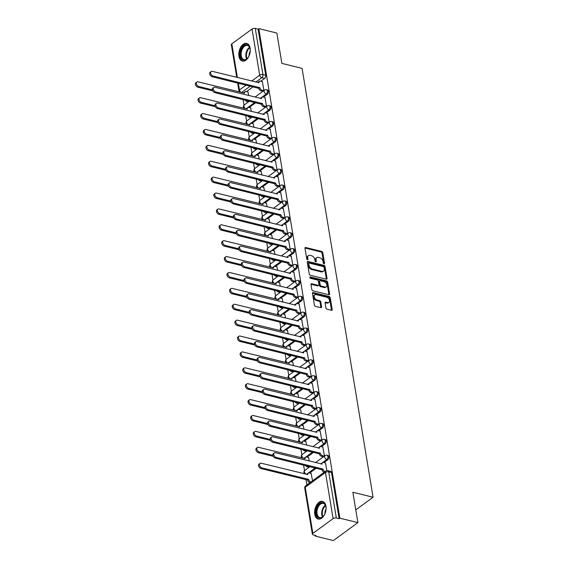 <?xml version="1.0" encoding="UTF-8"?>
<svg xmlns="http://www.w3.org/2000/svg" width="569" height="569" viewBox="0 0 569 569"><rect width="100%" height="100%" fill="white"/><g stroke="black" fill="none" stroke-linecap="round" stroke-linejoin="round"><path stroke-width="0.85" d="M324.031 263.838A0.804 0.519 53.8 0 0 324.536 263.291L322.779 252.672A1.145 0.747 53.8 0 0 321.727 251.448L305.717 247.508A1.145 0.747 53.8 0 0 305.204 247.586A1.145 0.747 53.8 0 0 304.991 248.29L306.748 258.916A0.804 0.519 53.8 0 0 307.993 259.222L307.765 257.849A3.663 2.383 53.8 0 1 308.448 255.588A3.663 2.383 53.8 0 1 310.084 255.346L311.421 255.673A3.663 2.383 53.8 0 1 314.792 259.578L315.02 260.951A0.804 0.519 53.8 0 0 316.264 261.256L316.037 259.884A3.663 2.383 53.8 0 1 316.72 257.629A3.663 2.383 53.8 0 1 318.356 257.38L319.693 257.714A3.663 2.383 53.8 0 1 323.064 261.612L323.292 262.985A0.804 0.519 53.8 0 0 324.031 263.838M250.118 48.159A9.097 5.455 -76.2 0 0 246.718 43.4A9.097 5.455 -76.2 0 0 240.822 47.035A9.097 5.455 -76.2 0 0 238.966 56.317A9.097 5.455 -76.2 0 0 242.373 61.075A9.097 5.455 -76.2 0 0 248.262 57.441A9.097 5.455 -76.2 0 0 250.118 48.159M325.937 506.14A9.097 5.455 -76.2 0 0 322.538 501.381A9.097 5.455 -76.2 0 0 316.641 505.023A9.097 5.455 -76.2 0 0 314.785 514.298A9.097 5.455 -76.2 0 0 318.192 519.056A9.097 5.455 -76.2 0 0 324.081 515.422A9.097 5.455 -76.2 0 0 325.937 506.14M325.916 307.971A1.145 0.747 53.8 0 0 326.976 309.187L331.464 310.29A1.145 0.747 53.8 0 0 331.976 310.219A1.145 0.747 53.8 0 0 332.189 309.515L330.24 297.715A1.145 0.747 53.8 0 0 329.181 296.492L313.17 292.558A1.145 0.747 53.8 0 0 312.658 292.63A1.145 0.747 53.8 0 0 312.445 293.334L314.401 305.133A1.145 0.747 53.8 0 0 315.454 306.357L320.88 307.687A1.145 0.747 53.8 0 0 321.393 307.616A1.145 0.747 53.8 0 0 321.606 306.904L320.767 301.855A1.145 0.747 53.8 0 0 319.714 300.638L317.025 299.977A3.065 1.992 53.8 0 1 314.472 297.615A3.065 1.992 53.8 0 1 314.771 294.827A3.065 1.992 53.8 0 1 316.136 294.628L326.677 297.224A3.065 1.992 53.8 0 1 329.231 299.586A3.065 1.992 53.8 0 1 328.932 302.367A3.065 1.992 53.8 0 1 327.566 302.573L325.809 302.139A1.145 0.747 53.8 0 0 325.297 302.217A1.145 0.747 53.8 0 0 325.084 302.921L325.916 307.971M258.81 28.621L276.847 33.052L281.875 63.408L302.082 68.38L373.079 497.228L352.865 492.256L357.894 522.612L339.857 518.181L258.81 28.621L258.098 29.14L255.289 28.45L262.928 74.596A2.333 1.401 103.8 0 1 261.832 77.676L255.837 82.064M326.322 279.194A1.145 0.747 53.8 0 0 326.826 279.123A1.145 0.747 53.8 0 0 327.04 278.419L325.091 266.619A1.145 0.747 53.8 0 0 324.031 265.396L308.021 261.463A1.145 0.747 53.8 0 0 307.509 261.534A1.145 0.747 53.8 0 0 307.296 262.238L309.252 274.038A1.145 0.747 53.8 0 0 310.304 275.261L326.322 279.194M327.666 282.167L329.615 293.967A1.145 0.747 53.8 0 1 329.401 294.671A1.145 0.747 53.8 0 1 328.896 294.742L312.879 290.809A1.145 0.747 53.8 0 1 311.826 289.585L310.987 284.536A1.145 0.747 53.8 0 1 311.2 283.831A1.145 0.747 53.8 0 1 311.712 283.753L318.206 285.353A1.145 0.747 53.8 0 0 318.718 285.275A1.145 0.747 53.8 0 0 318.932 284.571L318.377 281.221A1.145 0.747 53.8 0 0 317.324 280.005L310.56 278.341A0.804 0.519 53.8 0 1 310.333 276.939L326.606 280.944A1.145 0.747 53.8 0 1 327.666 282.167L326.947 282.686L328.903 294.486L329.615 293.967M357.894 522.612L333.37 540.55L315.34 536.112L315.219 535.386M243.07 99.575L244.001 105.187M245.701 115.464L246.633 121.083M248.333 131.354L249.265 136.973M250.965 147.25L251.889 152.862M253.596 163.139L254.521 168.751M256.221 179.029L257.152 184.641M258.852 194.918L259.784 200.537M261.484 210.807L262.416 216.426M264.116 226.704L265.047 232.316M266.747 242.593L267.679 248.205M269.379 258.482L270.303 264.094M272.01 274.372L272.935 279.991M274.642 290.261L275.567 295.88M277.267 306.158L278.198 311.769M279.898 322.047L280.83 327.659M282.53 337.936L283.462 343.548M285.161 353.826L286.093 359.444M287.793 369.722L288.725 375.334M290.425 385.611L291.349 391.223M293.056 401.501L293.981 407.112M295.688 417.39L296.613 423.009M298.312 433.279L299.244 438.898M300.944 449.176L301.876 454.787M303.576 465.065L304.507 470.677M305.987 479.631L306.869 484.944M339.857 518.181L339.145 518.7L336.336 518.01A2.333 1.088 170.6 0 0 333.093 518.608L312.865 533.409A2.333 1.088 170.6 0 0 312.374 534.234A2.333 1.088 170.6 0 0 313.242 534.903L316.051 535.593L315.34 536.112M258.098 29.14L265.737 75.286A2.333 1.401 103.8 0 1 264.642 78.366L260.794 81.189M253.113 86.801L246.498 91.645M236.74 77.37L231.327 44.674A2.333 1.088 -9.4 0 1 231.818 43.849L252.046 29.047A2.333 1.088 -9.4 0 1 255.289 28.45M266.569 106.446L264.941 97.448M251.37 111.453L250.644 107.911M269.201 122.335L267.572 113.345M254.002 127.349L253.276 123.8M271.826 138.224L270.204 129.234M256.633 143.239L255.908 139.69M274.457 154.114L272.836 145.123M259.258 159.128L258.539 155.579M277.089 170.01L275.467 161.013M261.889 175.017L261.171 171.475M279.72 185.899L278.099 176.902M264.521 190.907L263.796 187.365M282.352 201.789L280.73 192.799M267.153 206.803L266.427 203.254M284.984 217.678L283.355 208.688M269.784 222.692L269.059 219.143M287.615 233.567L285.987 224.577M272.416 238.582L271.69 235.033M290.247 249.464L288.618 240.467M275.047 254.471L274.322 250.929M292.871 265.353L291.25 256.356M277.679 270.367L276.954 266.818M295.503 281.242L293.881 272.252M280.304 286.257L279.585 282.708M298.135 297.132L296.513 288.142M282.935 302.146L282.217 298.597M300.766 313.021L299.145 304.031M285.567 318.035L284.841 314.486M303.398 328.918L301.769 319.92M288.199 333.925L287.473 330.383M306.03 344.807L304.401 335.81M290.83 349.821L290.105 346.272M308.661 360.696L307.032 351.706M293.462 365.711L292.736 362.161M311.293 376.586L309.664 367.595M296.093 381.6L295.368 378.051M313.917 392.482L312.296 383.485M298.725 397.489L298 393.94M316.549 408.371L314.927 399.374M301.35 413.379L300.631 409.836M319.181 424.261L317.559 415.27M303.981 429.275L303.263 425.726M321.812 440.15L320.191 431.16M306.613 445.164L305.887 441.615M324.444 456.039L322.815 447.049M309.244 461.054L308.519 457.504M326.855 470.613L325.447 462.938M312.516 480.812L311.151 473.401M327.78 459.752L326.784 459.503A2.333 1.401 103.8 0 0 327.915 457.092A2.333 1.401 103.8 0 0 327.004 455.2L328 455.449A2.333 1.401 -76.2 0 1 328.91 457.341A2.333 1.401 -76.2 0 1 327.78 459.752L323.932 462.569M316.25 468.18L309.636 473.024M325.148 443.856L324.152 443.614A2.333 1.401 103.8 0 0 325.283 441.203A2.333 1.401 103.8 0 0 324.373 439.311L325.368 439.553A2.333 1.401 -76.2 0 1 326.279 441.444A2.333 1.401 -76.2 0 1 325.148 443.856L321.3 446.672M313.626 452.291L307.004 457.135M322.523 427.966L321.521 427.724A2.333 1.401 103.8 0 0 322.651 425.313A2.333 1.401 103.8 0 0 321.741 423.421L322.744 423.663A2.333 1.401 -76.2 0 1 323.647 425.555A2.333 1.401 -76.2 0 1 322.523 427.966L318.668 430.783M310.994 436.402L304.372 441.245M319.892 412.077L318.896 411.828A2.333 1.401 103.8 0 0 320.02 409.417A2.333 1.401 103.8 0 0 319.109 407.525L320.112 407.774A2.333 1.401 -76.2 0 1 321.016 409.666A2.333 1.401 -76.2 0 1 319.892 412.077L316.037 414.893M308.362 420.512L301.741 425.349M317.26 396.188L316.264 395.939A2.333 1.401 103.8 0 0 317.388 393.528A2.333 1.401 103.8 0 0 316.485 391.636L317.481 391.885A2.333 1.401 -76.2 0 1 318.384 393.776A2.333 1.401 -76.2 0 1 317.26 396.188L313.405 399.004M305.731 404.616L299.109 409.46M314.629 380.291L313.633 380.049A2.333 1.401 103.8 0 0 314.757 377.638A2.333 1.401 103.8 0 0 313.853 375.746L314.849 375.995A2.333 1.401 -76.2 0 1 315.752 377.887A2.333 1.401 -76.2 0 1 314.629 380.291L310.774 383.115M303.099 388.727L296.477 393.57M311.997 364.402L311.001 364.16A2.333 1.401 103.8 0 0 312.125 361.749A2.333 1.401 103.8 0 0 311.222 359.857L312.217 360.099A2.333 1.401 -76.2 0 1 313.128 361.991A2.333 1.401 -76.2 0 1 311.997 364.402L308.149 367.218M300.468 372.837L293.846 377.681M309.365 348.513L308.37 348.271A2.333 1.401 103.8 0 0 309.5 345.86A2.333 1.401 103.8 0 0 308.59 343.968L309.586 344.209A2.333 1.401 -76.2 0 1 310.496 346.101A2.333 1.401 -76.2 0 1 309.365 348.513L305.517 351.329M297.836 356.948L291.221 361.792M306.734 332.623L305.738 332.374A2.333 1.401 103.8 0 0 306.869 329.963A2.333 1.401 103.8 0 0 305.958 328.071L306.954 328.32A2.333 1.401 -76.2 0 1 307.865 330.212A2.333 1.401 -76.2 0 1 306.734 332.623L302.886 335.44M295.204 341.051L288.59 345.895M304.102 316.734L303.106 316.485A2.333 1.401 103.8 0 0 304.237 314.074A2.333 1.401 103.8 0 0 303.327 312.182L304.323 312.431A2.333 1.401 -76.2 0 1 305.233 314.323A2.333 1.401 -76.2 0 1 304.102 316.734L300.254 319.55M292.58 325.162L285.958 330.006M301.478 300.837L300.475 300.596A2.333 1.401 103.8 0 0 301.606 298.184A2.333 1.401 103.8 0 0 300.695 296.293L301.698 296.534A2.333 1.401 -76.2 0 1 302.601 298.426A2.333 1.401 -76.2 0 1 301.478 300.837L297.623 303.661M289.948 309.273L283.326 314.116M298.846 284.948L297.85 284.706A2.333 1.401 103.8 0 0 298.974 282.295A2.333 1.401 103.8 0 0 298.071 280.403L299.066 280.645A2.333 1.401 -76.2 0 1 299.97 282.537A2.333 1.401 -76.2 0 1 298.846 284.948L294.991 287.765M287.317 293.384L280.695 298.227M296.214 269.059L295.219 268.817A2.333 1.401 103.8 0 0 296.342 266.406A2.333 1.401 103.8 0 0 295.439 264.514L296.435 264.756A2.333 1.401 -76.2 0 1 297.338 266.648A2.333 1.401 -76.2 0 1 296.214 269.059L292.359 271.875M284.685 277.494L278.063 282.331M293.583 253.169L292.587 252.921A2.333 1.401 103.8 0 0 293.711 250.509A2.333 1.401 103.8 0 0 292.807 248.617L293.803 248.866A2.333 1.401 -76.2 0 1 294.706 250.758A2.333 1.401 -76.2 0 1 293.583 253.169L289.728 255.986M282.053 261.598L275.432 266.441M290.951 237.28L289.955 237.031A2.333 1.401 103.8 0 0 291.079 234.62A2.333 1.401 103.8 0 0 290.176 232.728L291.172 232.977A2.333 1.401 -76.2 0 1 292.082 234.869A2.333 1.401 -76.2 0 1 290.951 237.28L287.103 240.097M279.422 245.708L272.8 250.552M288.319 221.384L287.324 221.142A2.333 1.401 103.8 0 0 288.455 218.731A2.333 1.401 103.8 0 0 287.544 216.839L288.54 217.081A2.333 1.401 -76.2 0 1 289.45 218.973A2.333 1.401 -76.2 0 1 288.319 221.384L284.472 224.2M276.79 229.819L270.175 234.663M285.688 205.494L284.692 205.253A2.333 1.401 103.8 0 0 285.823 202.841A2.333 1.401 103.8 0 0 284.913 200.949L285.908 201.191A2.333 1.401 -76.2 0 1 286.819 203.083A2.333 1.401 -76.2 0 1 285.688 205.494L281.84 208.311M274.158 213.93L267.544 218.773M283.056 189.605L282.06 189.356A2.333 1.401 103.8 0 0 283.191 186.945A2.333 1.401 103.8 0 0 282.281 185.053L283.277 185.302A2.333 1.401 -76.2 0 1 284.187 187.194A2.333 1.401 -76.2 0 1 283.056 189.605L279.208 192.422M271.534 198.04L264.912 202.877M280.432 173.716L279.429 173.467A2.333 1.401 103.8 0 0 280.56 171.056A2.333 1.401 103.8 0 0 279.649 169.164L280.652 169.413A2.333 1.401 -76.2 0 1 281.555 171.305A2.333 1.401 -76.2 0 1 280.432 173.716L276.577 176.532M268.902 182.144L262.281 186.988M277.8 157.826L276.804 157.577A2.333 1.401 103.8 0 0 277.928 155.166A2.333 1.401 103.8 0 0 277.025 153.274L278.021 153.523A2.333 1.401 -76.2 0 1 278.924 155.415A2.333 1.401 -76.2 0 1 277.8 157.826L273.945 160.643M266.271 166.255L259.649 171.098M275.168 141.93L274.173 141.688A2.333 1.401 103.8 0 0 275.296 139.277A2.333 1.401 103.8 0 0 274.393 137.385L275.389 137.627A2.333 1.401 -76.2 0 1 276.292 139.519A2.333 1.401 -76.2 0 1 275.168 141.93L271.313 144.746M263.639 150.365L257.017 155.209M272.537 126.041L271.541 125.799A2.333 1.401 103.8 0 0 272.665 123.388A2.333 1.401 103.8 0 0 271.762 121.496L272.757 121.738A2.333 1.401 -76.2 0 1 273.661 123.629A2.333 1.401 -76.2 0 1 272.537 126.041L268.682 128.857M261.007 134.476L254.386 139.32M269.905 110.151L268.909 109.902A2.333 1.401 103.8 0 0 270.033 107.491A2.333 1.401 103.8 0 0 269.13 105.599L270.126 105.848A2.333 1.401 -76.2 0 1 271.036 107.74A2.333 1.401 -76.2 0 1 269.905 110.151L266.057 112.968M258.376 118.587L251.754 123.423M267.274 94.262L266.278 94.013A2.333 1.401 103.8 0 0 267.409 91.602A2.333 1.401 103.8 0 0 266.498 89.71L267.494 89.959A2.333 1.401 -76.2 0 1 268.404 91.851A2.333 1.401 -76.2 0 1 267.274 94.262L263.426 97.079M255.744 102.69L249.13 107.534M373.079 497.228L355.781 509.881M263.938 90.549L262.309 81.559M248.738 95.564L248.013 92.014M339.145 518.7L331.507 472.555A2.333 1.401 -76.2 0 0 330.632 471.338L327.822 470.648A2.333 1.401 103.8 0 1 328.697 471.865L336.336 518.01M316.72 257.629L316.008 258.148A3.663 2.383 53.8 0 0 315.326 260.403L316.037 259.884M315.539 261.712L315.326 260.403M308.448 255.588L307.737 256.114A3.663 2.383 53.8 0 0 307.054 258.369L307.765 257.849M307.267 259.677L307.054 258.369M323.811 263.746L322.068 253.191A1.145 0.747 53.8 0 0 321.008 251.975L304.998 248.034A1.145 0.747 53.8 0 0 304.977 248.027M326.343 279.201A1.145 0.747 53.8 0 0 326.329 278.938L324.373 267.138A1.145 0.747 53.8 0 0 323.32 265.922L307.31 261.982A1.145 0.747 53.8 0 0 307.288 261.975L308.021 261.463M324.024 267.409A0.804 0.519 53.8 0 0 323.284 266.555L309.23 263.098A0.804 0.519 53.8 0 0 308.725 263.646L308.967 265.097A3.663 2.383 53.8 0 0 312.345 268.995L321.947 271.356A3.663 2.383 53.8 0 0 323.583 271.114A3.663 2.383 53.8 0 0 324.266 268.86L324.024 267.409M308.875 263.155L308.163 263.675A0.804 0.519 53.8 0 0 308.014 264.172L308.725 263.646M323.583 271.114L322.865 271.641A3.663 2.383 53.8 0 1 321.236 271.882L311.627 269.521A3.663 2.383 53.8 0 1 308.249 265.616L308.014 264.172M311.712 283.753L311.001 284.28A1.145 0.747 53.8 0 0 310.98 284.272L317.495 285.88A1.145 0.747 53.8 0 0 318 285.802L318.718 285.275M309.828 277.516L325.895 281.47L326.606 280.944M324.949 287.011A3.065 1.992 53.8 0 0 326.314 286.812A3.065 1.992 53.8 0 0 326.613 284.023A3.065 1.992 53.8 0 0 324.06 281.662L320.347 280.752A1.145 0.747 53.8 0 0 319.835 280.823A1.145 0.747 53.8 0 0 319.622 281.527L320.176 284.877A1.145 0.747 53.8 0 0 321.229 286.1L324.949 287.011L324.23 287.537A3.065 1.992 53.8 0 0 325.596 287.331L326.314 286.812M319.835 280.823L319.124 281.349A1.145 0.747 53.8 0 0 318.91 282.053L319.622 281.527M324.23 287.537L320.518 286.62A1.145 0.747 53.8 0 1 319.465 285.403L318.91 282.053M326.947 282.686A1.145 0.747 53.8 0 0 325.895 281.47M328.932 302.367L328.213 302.893A3.065 1.992 53.8 0 1 326.848 303.092L325.091 302.658A1.145 0.747 53.8 0 0 325.07 302.658L325.809 302.139M314.771 294.827L314.06 295.354A3.065 1.992 53.8 0 0 313.761 298.135A3.065 1.992 53.8 0 0 316.307 300.503L317.025 299.977M320.902 307.694A1.145 0.747 53.8 0 0 320.888 307.431L320.055 302.381A1.145 0.747 53.8 0 0 319.003 301.165L316.307 300.503M331.485 310.297A1.145 0.747 53.8 0 0 331.478 310.034L329.522 298.234A1.145 0.747 53.8 0 0 328.469 297.018L312.459 293.078A1.145 0.747 53.8 0 0 312.438 293.071L313.17 292.558M248.155 92.05L246.171 91.566A2.333 1.515 53.8 0 0 245.132 91.716A2.333 1.515 53.8 0 0 244.691 93.152L198.048 81.829A2.681 1.743 53.8 0 0 196.853 82.007A2.681 1.743 53.8 0 0 196.589 84.447A2.681 1.743 53.8 0 0 198.823 86.516L212.365 89.845M248.603 101.766L246.74 101.31A2.333 1.515 -126.2 0 1 245.111 100.08M212.728 90.841L197.891 87.192A2.681 1.743 -126.2 0 1 195.658 85.122A2.681 1.743 -126.2 0 1 195.921 82.683L196.853 82.007M243.774 93.074A2.333 1.515 -126.2 0 1 244.201 92.398L245.132 91.716M262.451 81.595L260.467 81.104A2.333 1.515 53.8 0 0 259.428 81.26A2.333 1.515 53.8 0 0 258.995 82.697L212.344 71.367A2.681 1.743 53.8 0 0 211.149 71.545A2.681 1.743 53.8 0 0 210.886 73.984A2.681 1.743 53.8 0 0 213.119 76.054L259.82 87.69A2.333 1.515 53.8 0 0 261.968 90.172L261.036 90.855A2.333 1.515 -126.2 0 1 258.888 88.366L212.194 76.737A2.681 1.743 -126.2 0 1 209.961 74.667A2.681 1.743 -126.2 0 1 210.217 72.227L211.149 71.545M262.899 91.31L261.036 90.855M258.077 82.619A2.333 1.515 -126.2 0 1 258.497 81.943L259.428 81.26M263.831 90.627L261.968 90.172M259.791 87.534L258.867 88.216M250.787 107.946L248.802 107.456A2.333 1.515 53.8 0 0 247.764 107.612A2.333 1.515 53.8 0 0 247.323 109.049L200.679 97.719A2.681 1.743 53.8 0 0 199.484 97.896A2.681 1.743 53.8 0 0 199.221 100.336A2.681 1.743 53.8 0 0 201.454 102.406L214.997 105.734M251.235 117.662L249.371 117.2A2.333 1.515 -126.2 0 1 247.743 115.969M215.359 106.73L200.523 103.081A2.681 1.743 -126.2 0 1 198.289 101.012A2.681 1.743 -126.2 0 1 198.553 98.572L199.484 97.896M246.405 108.971A2.333 1.515 -126.2 0 1 246.832 108.288L247.764 107.612M253.418 123.836L251.434 123.345A2.333 1.515 53.8 0 0 250.388 123.501A2.333 1.515 53.8 0 0 249.955 124.938L203.311 113.608A2.681 1.743 53.8 0 0 202.116 113.786A2.681 1.743 53.8 0 0 201.853 116.225A2.681 1.743 53.8 0 0 204.086 118.295L217.628 121.624M253.866 133.551L252.003 133.089A2.333 1.515 -126.2 0 1 250.374 131.859M217.991 122.627L203.154 118.978A2.681 1.743 -126.2 0 1 200.921 116.908A2.681 1.743 -126.2 0 1 201.184 114.469L202.116 113.786M249.037 124.86A2.333 1.515 -126.2 0 1 249.464 124.177L250.388 123.501M249.414 54.98A7.874 4.723 103.8 0 1 247.465 58.323A7.874 4.723 103.8 0 1 243.845 60.136A7.874 4.723 103.8 0 1 240.523 52.035A7.874 4.723 103.8 0 1 246.697 44.695A7.874 4.723 103.8 0 1 249.955 48.201A7.874 4.723 103.8 0 1 250.132 52.071M250.004 48.422A7.29 4.374 -76.2 0 0 247.465 45.449A7.29 4.374 -76.2 0 0 247.046 45.378A7.29 4.374 -76.2 0 0 241.398 51.829A7.29 4.374 -76.2 0 0 243.98 59.61A7.29 4.374 -76.2 0 0 244.4 59.674A7.29 4.374 -76.2 0 0 247.615 58.152M247.316 43.614A9.04 5.427 -76.2 0 0 246.91 43.55A9.04 5.427 -76.2 0 0 239.926 51.452A9.04 5.427 -76.2 0 0 242.999 61.168M249.08 55.783A5.192 3.115 103.8 0 1 250.211 51.196M325.233 512.961A7.874 4.723 103.8 0 1 323.284 516.303A7.874 4.723 103.8 0 1 319.664 518.117A7.874 4.723 103.8 0 1 316.343 510.016A7.874 4.723 103.8 0 1 322.516 502.676A7.874 4.723 103.8 0 1 325.774 506.19A7.874 4.723 103.8 0 1 325.952 510.052M325.824 506.403A7.29 4.374 -76.2 0 0 323.284 503.43A7.29 4.374 -76.2 0 0 322.865 503.359A7.29 4.374 -76.2 0 0 317.218 509.81A7.29 4.374 -76.2 0 0 319.799 517.591A7.29 4.374 -76.2 0 0 320.219 517.655A7.29 4.374 -76.2 0 0 323.434 516.133M323.135 501.595A9.04 5.427 -76.2 0 0 322.73 501.538A9.04 5.427 -76.2 0 0 315.745 509.433A9.04 5.427 -76.2 0 0 318.818 519.148M324.899 513.771A5.192 3.115 103.8 0 1 326.03 509.184M265.083 97.484L263.098 97A2.333 1.515 53.8 0 0 262.06 97.15A2.333 1.515 53.8 0 0 261.626 98.586L214.975 87.263A2.681 1.743 53.8 0 0 213.78 87.434A2.681 1.743 53.8 0 0 213.517 89.874A2.681 1.743 53.8 0 0 215.751 91.943L262.451 103.579A2.333 1.515 53.8 0 0 264.599 106.062L263.667 106.744A2.333 1.515 -126.2 0 1 261.52 104.262L214.826 92.626A2.681 1.743 -126.2 0 1 212.586 90.556A2.681 1.743 -126.2 0 1 212.849 88.117L213.78 87.434M265.531 107.2L263.667 106.744M260.709 98.508A2.333 1.515 -126.2 0 1 261.128 97.832L262.06 97.15M266.463 106.524L264.599 106.062M262.423 103.43L261.491 104.106M267.714 113.373L265.73 112.89A2.333 1.515 53.8 0 0 264.692 113.039A2.333 1.515 53.8 0 0 264.251 114.476L217.607 103.153A2.681 1.743 53.8 0 0 216.412 103.33A2.681 1.743 53.8 0 0 216.149 105.77A2.681 1.743 53.8 0 0 218.382 107.84L265.083 119.469A2.333 1.515 53.8 0 0 267.231 121.951L266.299 122.634A2.333 1.515 -126.2 0 1 264.151 120.151L217.45 108.515A2.681 1.743 -126.2 0 1 215.217 106.446A2.681 1.743 -126.2 0 1 215.48 104.006L216.412 103.33M268.163 123.089L266.299 122.634M263.333 114.397A2.333 1.515 -126.2 0 1 263.76 113.722L264.692 113.039M269.094 122.413L267.231 121.951M265.054 119.319L264.123 119.995M256.05 139.725L254.059 139.234A2.333 1.515 53.8 0 0 253.02 139.391A2.333 1.515 53.8 0 0 252.586 140.828L205.942 129.497A2.681 1.743 53.8 0 0 204.748 129.675A2.681 1.743 53.8 0 0 204.484 132.115A2.681 1.743 53.8 0 0 206.718 134.184L220.253 137.513M256.498 149.441L254.635 148.986A2.333 1.515 -126.2 0 1 253.006 147.748M220.623 138.516L205.786 134.867A2.681 1.743 -126.2 0 1 203.553 132.797A2.681 1.743 -126.2 0 1 203.816 130.358L204.748 129.675M251.669 140.749A2.333 1.515 -126.2 0 1 252.095 140.074L253.02 139.391M258.682 155.614L256.69 155.131A2.333 1.515 53.8 0 0 255.652 155.28A2.333 1.515 53.8 0 0 255.218 156.717L208.574 145.394A2.681 1.743 53.8 0 0 207.372 145.572A2.681 1.743 53.8 0 0 207.116 148.004A2.681 1.743 53.8 0 0 209.349 150.074L222.884 153.41M259.13 165.33L257.266 164.875A2.333 1.515 -126.2 0 1 255.637 163.637M223.247 154.405L208.418 150.757A2.681 1.743 -126.2 0 1 206.184 148.687A2.681 1.743 -126.2 0 1 206.447 146.247L207.372 145.572M254.3 156.639A2.333 1.515 -126.2 0 1 254.72 155.963L255.652 155.28M261.313 171.504L259.322 171.02A2.333 1.515 53.8 0 0 258.283 171.169A2.333 1.515 53.8 0 0 257.849 172.606L211.199 161.283A2.681 1.743 53.8 0 0 210.004 161.461A2.681 1.743 53.8 0 0 209.741 163.9A2.681 1.743 53.8 0 0 211.981 165.97L225.516 169.299M261.761 181.219L259.898 180.764A2.333 1.515 -126.2 0 1 258.269 179.534M225.879 170.295L211.049 166.646A2.681 1.743 -126.2 0 1 208.816 164.576A2.681 1.743 -126.2 0 1 209.079 162.137L210.004 161.461M256.932 172.528A2.333 1.515 -126.2 0 1 257.352 171.852L258.283 171.169M270.346 129.27L268.362 128.779A2.333 1.515 53.8 0 0 267.316 128.935A2.333 1.515 53.8 0 0 266.882 130.372L220.239 119.042A2.681 1.743 53.8 0 0 219.044 119.22A2.681 1.743 53.8 0 0 218.781 121.659A2.681 1.743 53.8 0 0 221.014 123.729L267.707 135.358A2.333 1.515 53.8 0 0 269.862 137.847L268.931 138.523A2.333 1.515 -126.2 0 1 266.783 136.041L220.082 124.405A2.681 1.743 -126.2 0 1 217.849 122.335A2.681 1.743 -126.2 0 1 218.112 119.895L219.044 119.22M270.794 138.985L268.931 138.523M265.965 130.294A2.333 1.515 -126.2 0 1 266.392 129.611L267.316 128.935M271.726 138.303L269.862 137.847M267.686 135.209L266.754 135.891M272.978 145.159L270.993 144.668A2.333 1.515 53.8 0 0 269.948 144.825A2.333 1.515 53.8 0 0 269.514 146.261L222.87 134.931A2.681 1.743 53.8 0 0 221.675 135.109A2.681 1.743 53.8 0 0 221.412 137.549A2.681 1.743 53.8 0 0 223.645 139.618L270.339 151.254A2.333 1.515 53.8 0 0 272.494 153.737L271.562 154.412A2.333 1.515 -126.2 0 1 269.414 151.93L222.714 140.301A2.681 1.743 -126.2 0 1 220.48 138.231A2.681 1.743 -126.2 0 1 220.744 135.792L221.675 135.109M273.426 154.875L271.562 154.412M268.596 146.183A2.333 1.515 -126.2 0 1 269.023 145.5L269.948 144.825M274.35 154.192L272.494 153.737M270.318 151.098L269.386 151.781M275.609 161.048L273.618 160.558A2.333 1.515 53.8 0 0 272.579 160.714A2.333 1.515 53.8 0 0 272.146 162.151L225.502 150.821A2.681 1.743 53.8 0 0 224.3 150.998A2.681 1.743 53.8 0 0 224.044 153.438A2.681 1.743 53.8 0 0 226.277 155.508L272.971 167.144A2.333 1.515 53.8 0 0 275.119 169.626L274.194 170.309A2.333 1.515 -126.2 0 1 272.046 167.819L225.345 156.191A2.681 1.743 -126.2 0 1 223.112 154.121A2.681 1.743 -126.2 0 1 223.375 151.681L224.3 150.998M276.057 170.764L274.194 170.309M271.228 162.073A2.333 1.515 -126.2 0 1 271.655 161.397L272.579 160.714M276.982 170.081L275.119 169.626M272.949 166.987L272.018 167.67M263.938 187.4L261.953 186.909A2.333 1.515 53.8 0 0 260.915 187.066A2.333 1.515 53.8 0 0 260.481 188.503L213.83 177.172A2.681 1.743 53.8 0 0 212.635 177.35A2.681 1.743 53.8 0 0 212.372 179.79A2.681 1.743 53.8 0 0 214.605 181.86L228.148 185.188M264.386 197.116L262.522 196.654A2.333 1.515 -126.2 0 1 260.901 195.423M228.51 186.184L213.681 182.535A2.681 1.743 -126.2 0 1 211.448 180.465A2.681 1.743 -126.2 0 1 211.704 178.033L212.635 177.35M259.564 188.424A2.333 1.515 -126.2 0 1 259.983 187.742L260.915 187.066M278.241 176.938L276.25 176.454A2.333 1.515 53.8 0 0 275.211 176.603A2.333 1.515 53.8 0 0 274.777 178.04L228.126 166.717A2.681 1.743 53.8 0 0 226.931 166.895A2.681 1.743 53.8 0 0 226.668 169.334A2.681 1.743 53.8 0 0 228.909 171.397L275.602 183.033A2.333 1.515 53.8 0 0 277.75 185.515L276.826 186.198A2.333 1.515 -126.2 0 1 274.671 183.716L227.977 172.08A2.681 1.743 -126.2 0 1 225.744 170.01A2.681 1.743 -126.2 0 1 226.007 167.571L226.931 166.895M278.689 186.653L276.826 186.198M273.86 177.962A2.333 1.515 -126.2 0 1 274.279 177.286L275.211 176.603M279.614 185.978L277.75 185.515M275.574 182.884L274.649 183.559M266.569 203.289L264.585 202.799A2.333 1.515 53.8 0 0 263.547 202.955A2.333 1.515 53.8 0 0 263.113 204.392L216.462 193.062A2.681 1.743 53.8 0 0 215.267 193.24A2.681 1.743 53.8 0 0 215.004 195.679A2.681 1.743 53.8 0 0 217.237 197.749L230.779 201.077M267.017 213.005L265.154 212.543A2.333 1.515 -126.2 0 1 263.525 211.312M231.142 202.08L216.312 198.432A2.681 1.743 -126.2 0 1 214.072 196.362A2.681 1.743 -126.2 0 1 214.335 193.922L215.267 193.24M262.195 204.314A2.333 1.515 -126.2 0 1 262.615 203.631L263.547 202.955M280.866 192.827L278.881 192.343A2.333 1.515 53.8 0 0 277.843 192.493A2.333 1.515 53.8 0 0 277.409 193.937L230.758 182.606A2.681 1.743 53.8 0 0 229.563 182.784A2.681 1.743 53.8 0 0 229.3 185.224A2.681 1.743 53.8 0 0 231.533 187.293L278.234 198.922A2.333 1.515 53.8 0 0 280.382 201.405L279.457 202.087A2.333 1.515 -126.2 0 1 277.302 199.605L230.609 187.969A2.681 1.743 -126.2 0 1 228.375 185.899A2.681 1.743 -126.2 0 1 228.638 183.46L229.563 182.784M281.314 202.543L279.457 202.087M276.491 193.851A2.333 1.515 -126.2 0 1 276.911 193.176L277.843 192.493M282.245 201.867L280.382 201.405M278.205 198.773L277.281 199.449M269.201 219.179L267.217 218.688A2.333 1.515 53.8 0 0 266.178 218.845A2.333 1.515 53.8 0 0 265.737 220.281L219.093 208.951A2.681 1.743 53.8 0 0 217.899 209.129A2.681 1.743 53.8 0 0 217.635 211.568A2.681 1.743 53.8 0 0 219.869 213.638L233.411 216.974M269.649 228.894L267.786 228.439A2.333 1.515 -126.2 0 1 266.157 227.202M233.774 217.97L218.937 214.321A2.681 1.743 -126.2 0 1 216.704 212.251A2.681 1.743 -126.2 0 1 216.967 209.812L217.899 209.129M264.82 220.203A2.333 1.515 -126.2 0 1 265.246 219.527L266.178 218.845M283.497 208.723L281.513 208.233A2.333 1.515 53.8 0 0 280.474 208.389A2.333 1.515 53.8 0 0 280.04 209.826L233.39 198.496A2.681 1.743 53.8 0 0 232.195 198.673A2.681 1.743 53.8 0 0 231.932 201.113A2.681 1.743 53.8 0 0 234.165 203.183L280.866 214.819A2.333 1.515 53.8 0 0 283.013 217.301L282.082 217.977A2.333 1.515 -126.2 0 1 279.934 215.495L233.24 203.858A2.681 1.743 -126.2 0 1 231.007 201.796A2.681 1.743 -126.2 0 1 231.263 199.356L232.195 198.673M283.945 218.439L282.082 217.977M279.123 209.748A2.333 1.515 -126.2 0 1 279.543 209.065L280.474 208.389M284.877 217.756L283.013 217.301M280.837 214.662L279.912 215.345M271.833 235.068L269.848 234.584A2.333 1.515 53.8 0 0 268.803 234.734A2.333 1.515 53.8 0 0 268.369 236.171L221.725 224.847A2.681 1.743 53.8 0 0 220.53 225.025A2.681 1.743 53.8 0 0 220.267 227.465A2.681 1.743 53.8 0 0 222.5 229.527L236.043 232.863M272.281 244.784L270.417 244.329A2.333 1.515 -126.2 0 1 268.788 243.091M236.405 233.859L221.569 230.21A2.681 1.743 -126.2 0 1 219.335 228.141A2.681 1.743 -126.2 0 1 219.598 225.701L220.53 225.025M267.451 236.092A2.333 1.515 -126.2 0 1 267.878 235.417L268.803 234.734M286.129 224.613L284.144 224.122A2.333 1.515 53.8 0 0 283.106 224.278A2.333 1.515 53.8 0 0 282.665 225.715L236.021 214.385A2.681 1.743 53.8 0 0 234.826 214.563A2.681 1.743 53.8 0 0 234.563 217.002A2.681 1.743 53.8 0 0 236.796 219.072L283.497 230.708A2.333 1.515 53.8 0 0 285.645 233.19L284.713 233.866A2.333 1.515 -126.2 0 1 282.565 231.384L235.872 219.755A2.681 1.743 -126.2 0 1 233.631 217.685A2.681 1.743 -126.2 0 1 233.895 215.246L234.826 214.563M286.577 234.328L284.713 233.866M281.747 225.637A2.333 1.515 -126.2 0 1 282.174 224.954L283.106 224.278M287.509 233.646L285.645 233.19M283.469 230.552L282.537 231.234M274.464 250.965L272.48 250.474A2.333 1.515 53.8 0 0 271.434 250.623A2.333 1.515 53.8 0 0 271 252.067L224.357 240.737A2.681 1.743 53.8 0 0 223.162 240.915A2.681 1.743 53.8 0 0 222.899 243.354A2.681 1.743 53.8 0 0 225.132 245.424L238.674 248.753M274.912 260.673L273.049 260.218A2.333 1.515 -126.2 0 1 271.42 258.987M239.037 249.748L224.2 246.1A2.681 1.743 -126.2 0 1 221.967 244.03A2.681 1.743 -126.2 0 1 222.23 241.59L223.162 240.915M270.083 251.982A2.333 1.515 -126.2 0 1 270.51 251.306L271.434 250.623M288.76 240.502L286.776 240.011A2.333 1.515 53.8 0 0 285.738 240.168A2.333 1.515 53.8 0 0 285.297 241.605L238.653 230.274A2.681 1.743 53.8 0 0 237.458 230.452A2.681 1.743 53.8 0 0 237.195 232.892A2.681 1.743 53.8 0 0 239.428 234.961L286.129 246.597A2.333 1.515 53.8 0 0 288.277 249.08L287.345 249.763A2.333 1.515 -126.2 0 1 285.197 247.28L238.496 235.644A2.681 1.743 -126.2 0 1 236.263 233.575A2.681 1.743 -126.2 0 1 236.526 231.135L237.458 230.452M289.208 250.218L287.345 249.763M284.379 241.526A2.333 1.515 -126.2 0 1 284.806 240.851L285.738 240.168M290.14 249.535L288.277 249.08M286.1 246.441L285.169 247.124M277.096 266.854L275.104 266.363A2.333 1.515 53.8 0 0 274.066 266.52A2.333 1.515 53.8 0 0 273.632 267.956L226.988 256.626A2.681 1.743 53.8 0 0 225.786 256.804A2.681 1.743 53.8 0 0 225.53 259.244A2.681 1.743 53.8 0 0 227.764 261.313L241.299 264.642M277.544 276.57L275.681 276.107A2.333 1.515 -126.2 0 1 274.052 274.877M241.669 265.638L226.832 261.989A2.681 1.743 -126.2 0 1 224.599 259.926A2.681 1.743 -126.2 0 1 224.862 257.487L225.786 256.804M272.715 267.878A2.333 1.515 -126.2 0 1 273.141 267.195L274.066 266.52M291.392 256.391L289.408 255.908A2.333 1.515 53.8 0 0 288.362 256.057A2.333 1.515 53.8 0 0 287.928 257.494L241.284 246.171A2.681 1.743 53.8 0 0 240.09 246.349A2.681 1.743 53.8 0 0 239.826 248.788A2.681 1.743 53.8 0 0 242.06 250.851L288.753 262.487A2.333 1.515 53.8 0 0 290.908 264.969L289.977 265.652A2.333 1.515 -126.2 0 1 287.829 263.17L241.128 251.534A2.681 1.743 -126.2 0 1 238.895 249.464A2.681 1.743 -126.2 0 1 239.158 247.024L240.09 246.349M291.84 266.107L289.977 265.652M287.011 257.416A2.333 1.515 -126.2 0 1 287.437 256.74L288.362 256.057M292.772 265.431L290.908 264.969M288.732 262.337L287.8 263.013M279.728 282.743L277.736 282.252A2.333 1.515 53.8 0 0 276.698 282.409A2.333 1.515 53.8 0 0 276.264 283.846L229.62 272.515A2.681 1.743 53.8 0 0 228.418 272.693A2.681 1.743 53.8 0 0 228.155 275.133A2.681 1.743 53.8 0 0 230.395 277.203L243.93 280.531M280.176 292.459L278.312 291.997A2.333 1.515 -126.2 0 1 276.683 290.766M244.293 281.534L229.463 277.885A2.681 1.743 -126.2 0 1 227.23 275.816A2.681 1.743 -126.2 0 1 227.493 273.376L228.418 272.693M275.346 283.767A2.333 1.515 -126.2 0 1 275.766 283.085L276.698 282.409M294.024 272.288L292.039 271.797A2.333 1.515 53.8 0 0 290.994 271.954A2.333 1.515 53.8 0 0 290.56 273.39L243.916 262.06A2.681 1.743 53.8 0 0 242.721 262.238A2.681 1.743 53.8 0 0 242.458 264.677A2.681 1.743 53.8 0 0 244.691 266.747L291.385 278.376A2.333 1.515 53.8 0 0 293.54 280.858L292.608 281.541A2.333 1.515 -126.2 0 1 290.46 279.059L243.76 267.423A2.681 1.743 -126.2 0 1 241.526 265.353A2.681 1.743 -126.2 0 1 241.789 262.914L242.721 262.238M294.472 281.996L292.608 281.541M289.642 273.305A2.333 1.515 -126.2 0 1 290.069 272.629L290.994 271.954M295.396 281.321L293.54 280.858M291.364 278.227L290.432 278.902M282.359 298.633L280.368 298.142A2.333 1.515 53.8 0 0 279.329 298.298A2.333 1.515 53.8 0 0 278.895 299.735L232.244 288.405A2.681 1.743 53.8 0 0 231.05 288.583A2.681 1.743 53.8 0 0 230.786 291.022A2.681 1.743 53.8 0 0 233.02 293.092L246.562 296.428M282.8 308.348L280.944 307.893A2.333 1.515 -126.2 0 1 279.315 306.655M246.925 297.423L232.095 293.775A2.681 1.743 -126.2 0 1 229.862 291.705A2.681 1.743 -126.2 0 1 230.125 289.265L231.05 288.583M277.978 299.657A2.333 1.515 -126.2 0 1 278.397 298.981L279.329 298.298M296.655 288.177L294.664 287.686A2.333 1.515 53.8 0 0 293.625 287.843A2.333 1.515 53.8 0 0 293.191 289.28L246.548 277.949A2.681 1.743 53.8 0 0 245.346 278.127A2.681 1.743 53.8 0 0 245.09 280.567A2.681 1.743 53.8 0 0 247.323 282.637L294.017 294.273A2.333 1.515 53.8 0 0 296.165 296.755L295.24 297.431A2.333 1.515 -126.2 0 1 293.085 294.948L246.391 283.312A2.681 1.743 -126.2 0 1 244.158 281.25A2.681 1.743 -126.2 0 1 244.421 278.81L245.346 278.127M297.103 297.893L295.24 297.431M292.274 289.201A2.333 1.515 -126.2 0 1 292.694 288.519L293.625 287.843M298.028 297.21L296.165 296.755M293.995 294.116L293.063 294.799M284.984 314.522L282.999 314.038A2.333 1.515 53.8 0 0 281.961 314.188A2.333 1.515 53.8 0 0 281.527 315.624L234.876 304.301A2.681 1.743 53.8 0 0 233.681 304.479A2.681 1.743 53.8 0 0 233.418 306.919A2.681 1.743 53.8 0 0 235.651 308.981L249.194 312.317M285.432 324.238L283.568 323.782A2.333 1.515 -126.2 0 1 281.947 322.552M249.556 313.313L234.727 309.664A2.681 1.743 -126.2 0 1 232.493 307.594A2.681 1.743 -126.2 0 1 232.749 305.155L233.681 304.479M280.609 315.546A2.333 1.515 -126.2 0 1 281.029 314.87L281.961 314.188M299.287 304.066L297.295 303.576A2.333 1.515 53.8 0 0 296.257 303.732A2.333 1.515 53.8 0 0 295.823 305.169L249.172 293.839A2.681 1.743 53.8 0 0 247.977 294.017A2.681 1.743 53.8 0 0 247.714 296.456A2.681 1.743 53.8 0 0 249.955 298.526L296.648 310.162A2.333 1.515 53.8 0 0 298.796 312.644L297.872 313.32A2.333 1.515 -126.2 0 1 295.716 310.838L249.023 299.209A2.681 1.743 -126.2 0 1 246.79 297.139A2.681 1.743 -126.2 0 1 247.053 294.699L247.977 294.017M299.735 313.782L297.872 313.32M294.906 305.091A2.333 1.515 -126.2 0 1 295.325 304.415L296.257 303.732M300.66 313.099L298.796 312.644M296.62 310.005L295.695 310.688M287.615 330.418L285.631 329.928A2.333 1.515 53.8 0 0 284.592 330.084A2.333 1.515 53.8 0 0 284.159 331.521L237.508 320.191A2.681 1.743 53.8 0 0 236.313 320.368A2.681 1.743 53.8 0 0 236.05 322.808A2.681 1.743 53.8 0 0 238.283 324.878L251.825 328.206M288.063 340.134L286.2 339.672A2.333 1.515 -126.2 0 1 284.571 338.441M252.188 329.202L237.358 325.553A2.681 1.743 -126.2 0 1 235.118 323.484A2.681 1.743 -126.2 0 1 235.381 321.044L236.313 320.368M283.241 331.435A2.333 1.515 -126.2 0 1 283.661 330.76L284.592 330.084M301.911 319.956L299.927 319.465A2.333 1.515 53.8 0 0 298.889 319.622A2.333 1.515 53.8 0 0 298.455 321.058L251.804 309.735A2.681 1.743 53.8 0 0 250.609 309.906A2.681 1.743 53.8 0 0 250.346 312.345A2.681 1.743 53.8 0 0 252.579 314.415L299.28 326.051A2.333 1.515 53.8 0 0 301.428 328.533L300.496 329.216A2.333 1.515 -126.2 0 1 298.348 326.734L251.654 315.098A2.681 1.743 -126.2 0 1 249.421 313.028A2.681 1.743 -126.2 0 1 249.677 310.589L250.609 309.906M302.359 329.671L300.496 329.216M297.537 320.98A2.333 1.515 -126.2 0 1 297.957 320.304L298.889 319.622M303.291 328.996L301.428 328.533M299.251 325.902L298.327 326.578M290.247 346.308L288.263 345.817A2.333 1.515 53.8 0 0 287.224 345.973A2.333 1.515 53.8 0 0 286.783 347.41L240.139 336.08A2.681 1.743 53.8 0 0 238.944 336.258A2.681 1.743 53.8 0 0 238.681 338.697A2.681 1.743 53.8 0 0 240.915 340.767L254.457 344.096M290.695 356.023L288.832 355.561A2.333 1.515 -126.2 0 1 287.203 354.331M254.82 345.091L239.983 341.443A2.681 1.743 -126.2 0 1 237.75 339.38A2.681 1.743 -126.2 0 1 238.013 336.94L238.944 336.258M285.866 347.332A2.333 1.515 -126.2 0 1 286.292 346.649L287.224 345.973M304.543 335.845L302.559 335.361A2.333 1.515 53.8 0 0 301.52 335.511A2.333 1.515 53.8 0 0 301.086 336.948L254.435 325.624A2.681 1.743 53.8 0 0 253.241 325.802A2.681 1.743 53.8 0 0 252.977 328.242A2.681 1.743 53.8 0 0 255.211 330.312L301.911 341.941A2.333 1.515 53.8 0 0 304.059 344.423L303.128 345.106A2.333 1.515 -126.2 0 1 300.98 342.623L254.286 330.987A2.681 1.743 -126.2 0 1 252.046 328.918A2.681 1.743 -126.2 0 1 252.309 326.478L253.241 325.802M304.991 345.561L303.128 345.106M300.169 336.869A2.333 1.515 -126.2 0 1 300.588 336.194L301.52 335.511M305.923 344.885L304.059 344.423M301.883 341.791L300.958 342.467M292.879 362.197L290.894 361.706A2.333 1.515 53.8 0 0 289.849 361.863A2.333 1.515 53.8 0 0 289.415 363.299L242.771 351.969A2.681 1.743 53.8 0 0 241.576 352.147A2.681 1.743 53.8 0 0 241.313 354.587A2.681 1.743 53.8 0 0 243.546 356.656L257.088 359.985M293.327 371.913L291.463 371.45A2.333 1.515 -126.2 0 1 289.834 370.22M257.451 360.988L242.614 357.339A2.681 1.743 -126.2 0 1 240.381 355.269A2.681 1.743 -126.2 0 1 240.644 352.83L241.576 352.147M288.497 363.221A2.333 1.515 -126.2 0 1 288.924 362.545L289.849 361.863M307.175 351.742L305.19 351.251A2.333 1.515 53.8 0 0 304.152 351.407A2.333 1.515 53.8 0 0 303.711 352.844L257.067 341.514A2.681 1.743 53.8 0 0 255.872 341.692A2.681 1.743 53.8 0 0 255.609 344.131A2.681 1.743 53.8 0 0 257.842 346.201L304.543 357.83A2.333 1.515 53.8 0 0 306.691 360.319L305.759 360.995A2.333 1.515 -126.2 0 1 303.611 358.513L256.911 346.877A2.681 1.743 -126.2 0 1 254.677 344.807A2.681 1.743 -126.2 0 1 254.94 342.367L255.872 341.692M307.623 361.457L305.759 360.995M302.793 352.766A2.333 1.515 -126.2 0 1 303.22 352.083L304.152 351.407M308.554 360.774L306.691 360.319M304.515 357.681L303.583 358.363M295.51 378.086L293.526 377.596A2.333 1.515 53.8 0 0 292.48 377.752A2.333 1.515 53.8 0 0 292.046 379.189L245.403 367.866A2.681 1.743 53.8 0 0 244.208 368.036A2.681 1.743 53.8 0 0 243.945 370.476A2.681 1.743 53.8 0 0 246.178 372.546L259.713 375.881M295.958 387.802L294.095 387.347A2.333 1.515 -126.2 0 1 292.466 386.109M260.083 376.877L245.246 373.228A2.681 1.743 -126.2 0 1 243.013 371.159A2.681 1.743 -126.2 0 1 243.276 368.719L244.208 368.036M291.129 379.11A2.333 1.515 -126.2 0 1 291.556 378.435L292.48 377.752M309.806 367.631L307.822 367.14A2.333 1.515 53.8 0 0 306.776 367.297A2.333 1.515 53.8 0 0 306.342 368.733L259.699 357.403A2.681 1.743 53.8 0 0 258.504 357.581A2.681 1.743 53.8 0 0 258.241 360.021A2.681 1.743 53.8 0 0 260.474 362.09L307.175 373.726A2.333 1.515 53.8 0 0 309.323 376.209L308.391 376.884A2.333 1.515 -126.2 0 1 306.243 374.402L259.542 362.773A2.681 1.743 -126.2 0 1 257.309 360.703A2.681 1.743 -126.2 0 1 257.572 358.264L258.504 357.581M310.254 377.347L308.391 376.884M305.425 368.655A2.333 1.515 -126.2 0 1 305.852 367.972L306.776 367.297M311.186 376.664L309.323 376.209M307.146 373.57L306.214 374.253M298.142 393.976L296.15 393.492A2.333 1.515 53.8 0 0 295.112 393.641A2.333 1.515 53.8 0 0 294.678 395.078L248.034 383.755A2.681 1.743 53.8 0 0 246.832 383.933A2.681 1.743 53.8 0 0 246.576 386.372A2.681 1.743 53.8 0 0 248.809 388.442L262.345 391.771M298.59 403.691L296.726 403.236A2.333 1.515 -126.2 0 1 295.098 402.006M262.714 392.766L247.878 389.118A2.681 1.743 -126.2 0 1 245.644 387.048A2.681 1.743 -126.2 0 1 245.908 384.608L246.832 383.933M293.76 395A2.333 1.515 -126.2 0 1 294.187 394.324L295.112 393.641M312.438 383.52L310.454 383.029A2.333 1.515 53.8 0 0 309.408 383.186A2.333 1.515 53.8 0 0 308.974 384.623L262.33 373.292A2.681 1.743 53.8 0 0 261.135 373.47A2.681 1.743 53.8 0 0 260.872 375.91A2.681 1.743 53.8 0 0 263.106 377.98L309.799 389.616A2.333 1.515 53.8 0 0 311.954 392.098L311.023 392.781A2.333 1.515 -126.2 0 1 308.875 390.291L262.174 378.662A2.681 1.743 -126.2 0 1 259.941 376.593A2.681 1.743 -126.2 0 1 260.204 374.153L261.135 373.47M312.886 393.236L311.023 392.781M308.057 384.544A2.333 1.515 -126.2 0 1 308.483 383.869L309.408 383.186M313.818 392.553L311.954 392.098M309.778 389.459L308.846 390.142M300.773 409.872L298.782 409.381A2.333 1.515 53.8 0 0 297.743 409.538A2.333 1.515 53.8 0 0 297.31 410.974L250.666 399.644A2.681 1.743 53.8 0 0 249.464 399.822A2.681 1.743 53.8 0 0 249.201 402.262A2.681 1.743 53.8 0 0 251.441 404.331L264.976 407.66M301.221 419.588L299.358 419.125A2.333 1.515 -126.2 0 1 297.729 417.895M265.339 408.656L250.509 405.007A2.681 1.743 -126.2 0 1 248.276 402.937A2.681 1.743 -126.2 0 1 248.539 400.498L249.464 399.822M296.392 410.896A2.333 1.515 -126.2 0 1 296.812 410.213L297.743 409.538M315.07 399.41L313.078 398.926A2.333 1.515 53.8 0 0 312.04 399.075A2.333 1.515 53.8 0 0 311.606 400.512L264.962 389.189A2.681 1.743 53.8 0 0 263.767 389.367A2.681 1.743 53.8 0 0 263.504 391.799A2.681 1.743 53.8 0 0 265.737 393.869L312.431 405.505A2.333 1.515 53.8 0 0 314.579 407.987L313.654 408.67A2.333 1.515 -126.2 0 1 311.506 406.188L264.805 394.552A2.681 1.743 -126.2 0 1 262.572 392.482A2.681 1.743 -126.2 0 1 262.835 390.042L263.767 389.367M315.518 409.125L313.654 408.67M310.688 400.434A2.333 1.515 -126.2 0 1 311.115 399.758L312.04 399.075M316.442 408.45L314.579 407.987M312.409 405.356L311.478 406.031M303.398 425.761L301.414 425.271A2.333 1.515 53.8 0 0 300.375 425.427A2.333 1.515 53.8 0 0 299.941 426.864L253.29 415.534A2.681 1.743 53.8 0 0 252.095 415.711A2.681 1.743 53.8 0 0 251.832 418.151A2.681 1.743 53.8 0 0 254.066 420.221L267.608 423.549M303.846 435.477L301.99 435.015A2.333 1.515 -126.2 0 1 300.361 433.784M267.971 424.552L253.141 420.904A2.681 1.743 -126.2 0 1 250.908 418.834A2.681 1.743 -126.2 0 1 251.171 416.394L252.095 415.711M299.024 426.786A2.333 1.515 -126.2 0 1 299.443 426.103L300.375 425.427M317.701 415.299L315.71 414.815A2.333 1.515 53.8 0 0 314.671 414.965A2.333 1.515 53.8 0 0 314.237 416.401L267.594 405.078A2.681 1.743 53.8 0 0 266.392 405.256A2.681 1.743 53.8 0 0 266.136 407.696A2.681 1.743 53.8 0 0 268.369 409.765L315.062 421.394A2.333 1.515 53.8 0 0 317.21 423.877L316.286 424.559A2.333 1.515 -126.2 0 1 314.131 422.077L267.437 410.441A2.681 1.743 -126.2 0 1 265.204 408.371A2.681 1.743 -126.2 0 1 265.467 405.932L266.392 405.256M318.149 425.015L316.286 424.559M313.32 416.323A2.333 1.515 -126.2 0 1 313.739 415.647L314.671 414.965M319.074 424.339L317.21 423.877M315.041 421.245L314.109 421.921M306.03 441.651L304.045 441.16A2.333 1.515 53.8 0 0 303.007 441.316A2.333 1.515 53.8 0 0 302.573 442.753L255.922 431.423A2.681 1.743 53.8 0 0 254.727 431.601A2.681 1.743 53.8 0 0 254.464 434.04A2.681 1.743 53.8 0 0 256.697 436.11L270.239 439.439M306.478 451.366L304.614 450.911A2.333 1.515 -126.2 0 1 302.993 449.674M270.602 440.442L255.773 436.793A2.681 1.743 -126.2 0 1 253.539 434.723A2.681 1.743 -126.2 0 1 253.795 432.284L254.727 431.601M301.655 442.675A2.333 1.515 -126.2 0 1 302.075 441.999L303.007 441.316M320.333 431.195L318.341 430.705A2.333 1.515 53.8 0 0 317.303 430.861A2.333 1.515 53.8 0 0 316.869 432.298L270.218 420.968A2.681 1.743 53.8 0 0 269.023 421.145A2.681 1.743 53.8 0 0 268.76 423.585A2.681 1.743 53.8 0 0 270.993 425.655L317.694 437.284A2.333 1.515 53.8 0 0 319.842 439.773L318.917 440.449A2.333 1.515 -126.2 0 1 316.762 437.966L270.069 426.33A2.681 1.743 -126.2 0 1 267.835 424.261A2.681 1.743 -126.2 0 1 268.099 421.828L269.023 421.145M320.774 440.911L318.917 440.449M315.951 432.22A2.333 1.515 -126.2 0 1 316.371 431.537L317.303 430.861M321.705 440.228L319.842 439.773M317.666 437.134L316.741 437.817M308.661 457.54L306.677 457.056A2.333 1.515 53.8 0 0 305.638 457.206A2.333 1.515 53.8 0 0 305.197 458.642L258.554 447.319A2.681 1.743 53.8 0 0 257.359 447.497A2.681 1.743 53.8 0 0 257.096 449.93A2.681 1.743 53.8 0 0 259.329 451.999L272.871 455.335M309.109 467.256L307.246 466.8A2.333 1.515 -126.2 0 1 305.617 465.563M273.234 456.331L258.404 452.682A2.681 1.743 -126.2 0 1 256.164 450.612A2.681 1.743 -126.2 0 1 256.427 448.173L257.359 447.497M304.287 458.564A2.333 1.515 -126.2 0 1 304.707 457.889L305.638 457.206M322.957 447.085L320.973 446.594A2.333 1.515 53.8 0 0 319.934 446.75A2.333 1.515 53.8 0 0 319.501 448.187L272.85 436.857A2.681 1.743 53.8 0 0 271.655 437.035A2.681 1.743 53.8 0 0 271.392 439.474A2.681 1.743 53.8 0 0 273.625 441.544L320.326 453.18A2.333 1.515 53.8 0 0 322.474 455.662L321.542 456.338A2.333 1.515 -126.2 0 1 319.394 453.856L272.7 442.227A2.681 1.743 -126.2 0 1 270.467 440.157A2.681 1.743 -126.2 0 1 270.723 437.717L271.655 437.035M323.405 456.8L321.542 456.338M318.583 448.109A2.333 1.515 -126.2 0 1 319.003 447.426L319.934 446.75M324.337 456.118L322.474 455.662M320.297 453.024L319.373 453.706M309.927 482.704L309.877 482.69A2.333 1.515 -126.2 0 1 307.729 480.208L308.661 479.525A2.333 1.515 53.8 0 0 310.809 482.007L310.859 482.021M311.293 473.429L309.308 472.946A2.333 1.515 53.8 0 0 308.27 473.095A2.333 1.515 53.8 0 0 307.829 474.539L261.185 463.209A2.681 1.743 53.8 0 0 259.99 463.386A2.681 1.743 53.8 0 0 259.727 465.826A2.681 1.743 53.8 0 0 261.96 467.896L308.633 479.375M307.701 480.051L261.029 468.572A2.681 1.743 -126.2 0 1 258.795 466.502A2.681 1.743 -126.2 0 1 259.059 464.062L259.99 463.386M306.911 474.454A2.333 1.515 -126.2 0 1 307.338 473.778L308.27 473.095M325.589 462.974L323.605 462.483A2.333 1.515 53.8 0 0 322.566 462.64A2.333 1.515 53.8 0 0 322.132 464.076L275.481 452.746A2.681 1.743 53.8 0 0 274.286 452.924A2.681 1.743 53.8 0 0 274.023 455.364A2.681 1.743 53.8 0 0 276.257 457.433L322.957 469.069A2.333 1.515 53.8 0 0 325.105 471.552L324.174 472.234A2.333 1.515 -126.2 0 1 322.026 469.745L275.332 458.116A2.681 1.743 -126.2 0 1 273.092 456.046A2.681 1.743 -126.2 0 1 273.355 453.607L274.286 452.924M321.215 463.998A2.333 1.515 -126.2 0 1 321.634 463.322L322.566 462.64M322.929 468.913L322.004 469.596M323.875 263.781L324.536 263.291M307.331 259.706L307.993 259.222M315.603 261.747L316.264 261.256M333.093 518.608L325.454 472.462L305.226 487.263L312.865 533.409M264.642 78.366L261.832 77.676A2.333 1.515 53.8 0 1 259.684 75.193L252.046 29.047M250.303 86.111L241.605 92.477A2.333 1.401 103.8 0 1 241.533 92.527M243.795 93.017L241.605 92.477A2.333 1.515 53.8 0 1 239.457 89.994L246.157 85.087M251.683 81.047L259.684 75.193A2.333 1.088 -9.4 0 1 262.928 74.596L265.737 75.286M231.818 43.849L237.394 77.533M238.326 83.166L239.457 89.994A2.333 1.088 170.6 0 0 238.966 90.82A2.333 2.333 0 0 0 239.57 92.043M327.004 455.2A2.333 2.333 0 0 0 325.07 455.584A2.333 1.515 -126.2 0 0 324.636 457.021A2.333 1.515 -126.2 0 0 326.784 459.503L320.781 463.891M315.254 467.938L306.556 474.304A2.333 1.401 103.8 0 1 306.485 474.347M306.933 474.397L306.556 474.304A2.333 1.515 -126.2 0 1 304.401 471.822A2.333 1.515 53.8 0 1 304.842 470.378A2.333 2.333 0 0 0 304.522 473.87M324.373 439.311A2.333 2.333 0 0 0 322.438 439.695A2.333 1.515 -126.2 0 0 322.004 441.131A2.333 1.515 -126.2 0 0 324.152 443.614L318.156 448.002M312.623 452.049L303.924 458.408A2.333 1.401 103.8 0 1 303.853 458.458M304.301 458.5L303.924 458.408A2.333 1.515 -126.2 0 1 301.776 455.925A2.333 1.515 53.8 0 1 302.21 454.489A2.333 2.333 0 0 0 301.89 457.974M321.741 423.421A2.333 2.333 0 0 0 319.806 423.798A2.333 1.515 -126.2 0 0 319.373 425.242A2.333 1.515 -126.2 0 0 321.521 427.724L315.525 432.113M309.991 436.153L301.293 442.518A2.333 1.401 103.8 0 1 301.221 442.568M301.67 442.611L301.293 442.518A2.333 1.515 -126.2 0 1 299.145 440.036A2.333 1.515 53.8 0 1 299.579 438.599A2.333 2.333 0 0 0 299.258 442.085M319.109 407.525A2.333 2.333 0 0 0 317.175 407.909A2.333 1.515 -126.2 0 0 316.741 409.346A2.333 1.515 -126.2 0 0 318.896 411.828L312.893 416.224M307.367 420.263L298.661 426.629A2.333 1.401 103.8 0 1 298.59 426.679M299.038 426.722L298.661 426.629A2.333 1.515 -126.2 0 1 296.513 424.147A2.333 1.515 53.8 0 1 296.947 422.71A2.333 2.333 0 0 0 296.627 426.195M316.485 391.636A2.333 2.333 0 0 0 314.55 392.02A2.333 1.515 -126.2 0 0 314.109 393.456A2.333 1.515 -126.2 0 0 316.264 395.939L310.261 400.327M304.735 404.374L296.029 410.74A2.333 1.401 103.8 0 1 295.958 410.79M296.406 410.832L296.029 410.74A2.333 1.515 -126.2 0 1 293.881 408.258A2.333 1.515 53.8 0 1 294.315 406.821A2.333 2.333 0 0 0 294.002 410.306M313.853 375.746A2.333 2.333 0 0 0 311.919 376.13A2.333 1.515 -126.2 0 0 311.485 377.567A2.333 1.515 -126.2 0 0 313.633 380.049L307.63 384.438M302.103 388.485L293.398 394.85A2.333 1.401 103.8 0 1 293.334 394.893M293.775 394.943L293.398 394.85A2.333 1.515 -126.2 0 1 291.25 392.361A2.333 1.515 53.8 0 1 291.684 390.924A2.333 2.333 0 0 0 291.371 394.417M311.222 359.857A2.333 2.333 0 0 0 309.287 360.241A2.333 1.515 -126.2 0 0 308.853 361.678A2.333 1.515 -126.2 0 0 311.001 364.16L304.998 368.548M299.472 372.588L290.773 378.954A2.333 1.401 103.8 0 1 290.702 379.004M291.143 379.046L290.773 378.954A2.333 1.515 -126.2 0 1 288.618 376.472A2.333 1.515 53.8 0 1 289.052 375.035A2.333 2.333 0 0 0 288.739 378.52M308.59 343.968A2.333 2.333 0 0 0 306.655 344.345A2.333 1.515 -126.2 0 0 306.222 345.781A2.333 1.515 -126.2 0 0 308.37 348.271L302.367 352.659M296.84 356.699L288.142 363.065A2.333 1.401 103.8 0 1 288.07 363.114M288.519 363.157L288.142 363.065A2.333 1.515 -126.2 0 1 285.987 360.582A2.333 1.515 53.8 0 1 286.427 359.146A2.333 2.333 0 0 0 286.107 362.631M305.958 328.071A2.333 2.333 0 0 0 304.024 328.455A2.333 1.515 -126.2 0 0 303.59 329.892A2.333 1.515 -126.2 0 0 305.738 332.374L299.735 336.77M294.209 340.81L285.51 347.175A2.333 1.401 103.8 0 1 285.439 347.225M285.887 347.268L285.51 347.175A2.333 1.515 -126.2 0 1 283.362 344.693A2.333 1.515 53.8 0 1 283.796 343.256A2.333 2.333 0 0 0 283.476 346.741M303.327 312.182A2.333 2.333 0 0 0 301.392 312.566A2.333 1.515 -126.2 0 0 300.958 314.003A2.333 1.515 -126.2 0 0 303.106 316.485L297.11 320.873M291.577 324.92L282.878 331.286A2.333 1.401 103.8 0 1 282.807 331.336M283.255 331.378L282.878 331.286A2.333 1.515 -126.2 0 1 280.73 328.804A2.333 1.515 53.8 0 1 281.164 327.367A2.333 2.333 0 0 0 280.844 330.852M300.695 296.293A2.333 2.333 0 0 0 298.761 296.677A2.333 1.515 -126.2 0 0 298.327 298.113A2.333 1.515 -126.2 0 0 300.475 300.596L294.479 304.984M288.952 309.031L280.247 315.397A2.333 1.401 103.8 0 1 280.176 315.439M280.624 315.489L280.247 315.397A2.333 1.515 -126.2 0 1 278.099 312.907A2.333 1.515 53.8 0 1 278.533 311.471A2.333 2.333 0 0 0 278.213 314.963M298.071 280.403A2.333 2.333 0 0 0 296.129 280.787A2.333 1.515 -126.2 0 0 295.695 282.224A2.333 1.515 -126.2 0 0 297.85 284.706L291.847 289.095M286.321 293.135L277.615 299.5A2.333 1.401 103.8 0 1 277.544 299.55M277.992 299.593L277.615 299.5A2.333 1.515 -126.2 0 1 275.467 297.018A2.333 1.515 53.8 0 1 275.901 295.581A2.333 2.333 0 0 0 275.581 299.066M295.439 264.514A2.333 2.333 0 0 0 293.504 264.891A2.333 1.515 -126.2 0 0 293.063 266.328A2.333 1.515 -126.2 0 0 295.219 268.817L289.216 273.205M283.689 277.245L274.983 283.611A2.333 1.401 103.8 0 1 274.912 283.661M275.36 283.703L274.983 283.611A2.333 1.515 -126.2 0 1 272.836 281.129A2.333 1.515 53.8 0 1 273.269 279.692A2.333 2.333 0 0 0 272.956 283.177M292.807 248.617A2.333 2.333 0 0 0 290.873 249.002A2.333 1.515 -126.2 0 0 290.439 250.438A2.333 1.515 -126.2 0 0 292.587 252.921L286.584 257.309M281.058 261.356L272.352 267.722A2.333 1.401 103.8 0 1 272.288 267.771M272.729 267.814L272.352 267.722A2.333 1.515 -126.2 0 1 270.204 265.239A2.333 1.515 53.8 0 1 270.638 263.803A2.333 2.333 0 0 0 270.325 267.288M290.176 232.728A2.333 2.333 0 0 0 288.241 233.112A2.333 1.515 -126.2 0 0 287.807 234.549A2.333 1.515 -126.2 0 0 289.955 237.031L283.952 241.42M278.426 245.467L269.727 251.832A2.333 1.401 103.8 0 1 269.656 251.882M270.097 251.925L269.727 251.832A2.333 1.515 -126.2 0 1 267.572 249.35A2.333 1.515 53.8 0 1 268.006 247.906A2.333 2.333 0 0 0 267.693 251.398M287.544 216.839A2.333 2.333 0 0 0 285.61 217.223A2.333 1.515 -126.2 0 0 285.176 218.66A2.333 1.515 -126.2 0 0 287.324 221.142L281.321 225.53M275.794 229.577L267.096 235.936A2.333 1.401 103.8 0 1 267.025 235.986M267.473 236.028L267.096 235.936A2.333 1.515 -126.2 0 1 264.941 233.454A2.333 1.515 53.8 0 1 265.382 232.017A2.333 2.333 0 0 0 265.062 235.502M284.913 200.949A2.333 2.333 0 0 0 282.978 201.326A2.333 1.515 -126.2 0 0 282.544 202.77A2.333 1.515 -126.2 0 0 284.692 205.253L278.689 209.641M273.163 213.681L264.464 220.047A2.333 1.401 103.8 0 1 264.393 220.096M264.841 220.139L264.464 220.047A2.333 1.515 -126.2 0 1 262.316 217.564A2.333 1.515 53.8 0 1 262.75 216.128A2.333 2.333 0 0 0 262.43 219.613M282.281 185.053A2.333 2.333 0 0 0 280.346 185.437A2.333 1.515 -126.2 0 0 279.912 186.874A2.333 1.515 -126.2 0 0 282.06 189.356L276.065 193.752M270.531 197.792L261.832 204.157A2.333 1.401 103.8 0 1 261.761 204.207M262.209 204.25L261.832 204.157A2.333 1.515 -126.2 0 1 259.684 201.675A2.333 1.515 53.8 0 1 260.118 200.238A2.333 2.333 0 0 0 259.798 203.723M279.649 169.164A2.333 2.333 0 0 0 277.715 169.548A2.333 1.515 -126.2 0 0 277.281 170.985A2.333 1.515 -126.2 0 0 279.429 173.467L273.433 177.855M267.907 181.902L259.201 188.268A2.333 1.401 103.8 0 1 259.13 188.318M259.578 188.36L259.201 188.268A2.333 1.515 -126.2 0 1 257.053 185.786A2.333 1.515 53.8 0 1 257.487 184.349A2.333 2.333 0 0 0 257.167 187.834M277.025 153.274A2.333 2.333 0 0 0 275.09 153.658A2.333 1.515 -126.2 0 0 274.649 155.095A2.333 1.515 -126.2 0 0 276.804 157.577L270.801 161.966M265.275 166.013L256.569 172.379A2.333 1.401 103.8 0 1 256.498 172.421M256.946 172.471L256.569 172.379A2.333 1.515 -126.2 0 1 254.421 169.889A2.333 1.515 53.8 0 1 254.855 168.452A2.333 2.333 0 0 0 254.542 171.945M274.393 137.385A2.333 2.333 0 0 0 272.459 137.769A2.333 1.515 -126.2 0 0 272.018 139.206A2.333 1.515 -126.2 0 0 274.173 141.688L268.17 146.077M262.643 150.116L253.938 156.482A2.333 1.401 103.8 0 1 253.866 156.532M254.315 156.575L253.938 156.482A2.333 1.515 -126.2 0 1 251.79 154A2.333 1.515 53.8 0 1 252.223 152.563A2.333 2.333 0 0 0 251.911 156.048M271.762 121.496A2.333 2.333 0 0 0 269.827 121.873A2.333 1.515 -126.2 0 0 269.393 123.309A2.333 1.515 -126.2 0 0 271.541 125.799L265.538 130.187M260.012 134.227L251.306 140.593A2.333 1.401 103.8 0 1 251.242 140.643M251.683 140.685L251.306 140.593A2.333 1.515 -126.2 0 1 249.158 138.111A2.333 1.515 53.8 0 1 249.592 136.674A2.333 2.333 0 0 0 249.279 140.159M269.13 105.599A2.333 2.333 0 0 0 267.195 105.983A2.333 1.515 -126.2 0 0 266.761 107.42A2.333 1.515 -126.2 0 0 268.909 109.902L262.906 114.298M257.38 118.338L248.681 124.703A2.333 1.401 103.8 0 1 248.61 124.753M249.051 124.796L248.681 124.703A2.333 1.515 -126.2 0 1 246.526 122.221A2.333 1.515 53.8 0 1 246.967 120.784A2.333 2.333 0 0 0 246.647 124.27M266.498 89.71A2.333 2.333 0 0 0 264.564 90.094A2.333 1.515 -126.2 0 0 264.13 91.531A2.333 1.515 -126.2 0 0 266.278 94.013L260.275 98.401M254.748 102.448L246.05 108.814A2.333 1.401 103.8 0 1 245.979 108.864M246.427 108.907L246.05 108.814A2.333 1.515 -126.2 0 1 243.895 106.332A2.333 1.515 53.8 0 1 244.336 104.895A2.333 2.333 0 0 0 244.016 108.38M331.507 472.555L328.697 471.865A2.333 1.088 -9.4 0 0 325.454 472.462A2.333 1.515 -126.2 0 1 325.888 471.025L305.66 485.826A2.333 2.333 0 0 0 304.735 488.088L312.374 534.234M304.735 488.088A2.333 1.088 170.6 0 1 305.226 487.263A2.333 1.515 -126.2 0 1 305.66 485.826M304.998 248.034L305.717 247.508M321.008 251.975L321.727 251.448M322.068 253.191L322.779 252.672M323.32 265.922L324.031 265.396M324.373 267.138L325.091 266.619M326.329 278.938L327.04 278.419M308.249 265.616L308.967 265.097M311.627 269.521L312.345 268.995M321.236 271.882L321.947 271.356M317.495 285.88L318.206 285.353M309.813 277.316L310.333 276.939M319.465 285.403L320.176 284.877M320.518 286.62L321.229 286.1M326.848 303.092L327.566 302.573M319.003 301.165L319.714 300.638M320.055 302.381L320.767 301.855M320.888 307.431L321.606 306.904M328.469 297.018L329.181 296.492M329.522 298.234L330.24 297.715M331.478 310.034L332.189 309.515M246.74 101.31L247.593 100.685M197.891 87.192L198.823 86.516M259.82 87.69L258.888 88.366M213.119 76.054L212.194 76.737M249.371 117.2L250.225 116.581M200.523 103.081L201.454 102.406M252.003 133.089L252.856 132.47M203.154 118.978L204.086 118.295M246.633 58.991A7.29 4.374 103.8 0 1 249.535 47.22M249.763 47.725A7.048 4.232 -76.2 0 0 247.074 58.657M322.452 516.979A7.29 4.374 103.8 0 1 325.347 505.208M325.582 505.706A7.048 4.232 -76.2 0 0 322.893 516.645M262.451 103.579L261.52 104.262M215.751 91.943L214.826 92.626M265.083 119.469L264.151 120.151M218.382 107.84L217.45 108.515M254.635 148.986L255.488 148.36M205.786 134.867L206.718 134.184M257.266 164.875L258.113 164.249M208.418 150.757L209.349 150.074M259.898 180.764L260.744 180.138M211.049 166.646L211.981 165.97M267.707 135.358L266.783 136.041M221.014 123.729L220.082 124.405M270.339 151.254L269.414 151.93M223.645 139.618L222.714 140.301M272.971 167.144L272.046 167.819M226.277 155.508L225.345 156.191M262.522 196.654L263.376 196.035M213.681 182.535L214.605 181.86M275.602 183.033L274.671 183.716M228.909 171.397L227.977 172.08M265.154 212.543L266.007 211.924M216.312 198.432L217.237 197.749M278.234 198.922L277.302 199.605M231.533 187.293L230.609 187.969M267.786 228.439L268.639 227.813M218.937 214.321L219.869 213.638M280.866 214.819L279.934 215.495M234.165 203.183L233.24 203.858M270.417 244.329L271.271 243.703M221.569 230.21L222.5 229.527M283.497 230.708L282.565 231.384M236.796 219.072L235.872 219.755M273.049 260.218L273.902 259.592M224.2 246.1L225.132 245.424M286.129 246.597L285.197 247.28M239.428 234.961L238.496 235.644M275.681 276.107L276.534 275.488M226.832 261.989L227.764 261.313M288.753 262.487L287.829 263.17M242.06 250.851L241.128 251.534M278.312 291.997L279.159 291.378M229.463 277.885L230.395 277.203M291.385 278.376L290.46 279.059M244.691 266.747L243.76 267.423M280.944 307.893L281.79 307.267M232.095 293.775L233.02 293.092M294.017 294.273L293.085 294.948M247.323 282.637L246.391 283.312M283.568 323.782L284.422 323.156M234.727 309.664L235.651 308.981M296.648 310.162L295.716 310.838M249.955 298.526L249.023 299.209M286.2 339.672L287.053 339.046M237.358 325.553L238.283 324.878M299.28 326.051L298.348 326.734M252.579 314.415L251.654 315.098M288.832 355.561L289.685 354.942M239.983 341.443L240.915 340.767M301.911 341.941L300.98 342.623M255.211 330.312L254.286 330.987M291.463 371.45L292.317 370.832M242.614 357.339L243.546 356.656M304.543 357.83L303.611 358.513M257.842 346.201L256.911 346.877M294.095 387.347L294.948 386.721M245.246 373.228L246.178 372.546M307.175 373.726L306.243 374.402M260.474 362.09L259.542 362.773M296.726 403.236L297.58 402.61M247.878 389.118L248.809 388.442M309.799 389.616L308.875 390.291M263.106 377.98L262.174 378.662M299.358 419.125L300.204 418.507M250.509 405.007L251.441 404.331M312.431 405.505L311.506 406.188M265.737 393.869L264.805 394.552M301.99 435.015L302.836 434.396M253.141 420.904L254.066 420.221M315.062 421.394L314.131 422.077M268.369 409.765L267.437 410.441M304.614 450.911L305.468 450.285M255.773 436.793L256.697 436.11M317.694 437.284L316.762 437.966M270.993 425.655L270.069 426.33M307.246 466.8L308.099 466.175M258.404 452.682L259.329 451.999M320.326 453.18L319.394 453.856M273.625 441.544L272.7 442.227M307.729 480.208L308.661 479.525M309.877 482.69L310.809 482.007M261.029 468.572L261.96 467.896M322.957 469.069L322.026 469.745M276.257 457.433L275.332 458.116M244.336 104.895L249.457 101.147M254.983 97.1L264.564 90.094M246.967 120.784L252.088 117.036M257.615 112.989L267.195 105.983M249.592 136.674L254.72 132.926M260.246 128.886L269.827 121.873M252.223 152.563L257.344 148.815M262.878 144.775L272.459 137.769M254.855 168.452L259.976 164.711M265.51 160.664L275.09 153.658M257.487 184.349L262.608 180.601M268.134 176.554L277.715 169.548M260.118 200.238L265.239 196.49M270.766 192.45L280.346 185.437M262.75 216.128L267.871 212.379M273.397 208.339L282.978 201.326M265.382 232.017L270.503 228.269M276.029 224.229L285.61 217.223M268.006 247.906L273.134 244.165M278.661 240.118L288.241 233.112M270.638 263.803L275.766 260.054M281.292 256.007L290.873 249.002M273.269 279.692L278.39 275.944M283.924 271.904L293.504 264.891M275.901 295.581L281.022 291.833M286.556 287.793L296.129 280.787M278.533 311.471L283.654 307.729M289.18 303.682L298.761 296.677M281.164 327.367L286.285 323.619M291.812 319.572L301.392 312.566M283.796 343.256L288.917 339.508M294.443 335.461L304.024 328.455M286.427 359.146L291.548 355.397M297.075 351.358L306.655 344.345M289.052 375.035L294.18 371.287M299.707 367.247L309.287 360.241M291.684 390.924L296.812 387.183M302.338 383.136L311.919 376.13M294.315 406.821L299.436 403.072M304.97 399.025L314.55 392.02M296.947 422.71L302.068 418.962M307.601 414.915L317.175 407.909M299.579 438.599L304.7 434.851M310.226 430.811L319.806 423.798M302.21 454.489L307.331 450.74M312.858 446.701L322.438 439.695M304.842 470.378L309.963 466.637M315.489 462.59L325.07 455.584M327.822 470.648A2.333 2.333 0 0 0 325.888 471.025M237.671 83.003L238.966 90.82"/></g></svg>
